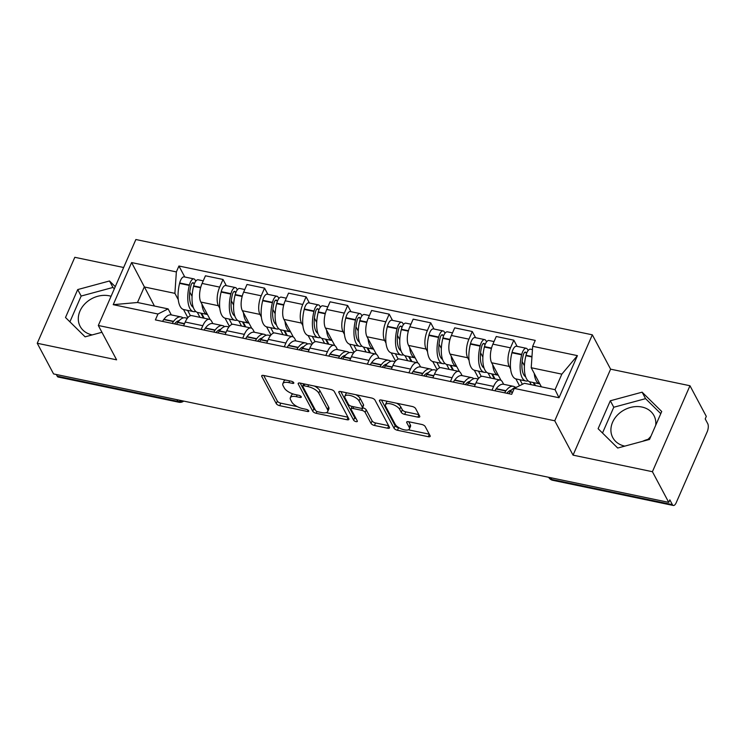 <?xml version="1.0" encoding="UTF-8"?>
<svg xmlns="http://www.w3.org/2000/svg" width="745" height="745" viewBox="0 0 745 745"><rect width="100%" height="100%" fill="white"/><g stroke="black" fill="none" stroke-linecap="round" stroke-linejoin="round"><path stroke-width="1.12" d="M293.754 382.688A2.058 0.838 -156.4 0 0 291.36 381.244L263.581 375.443A2.943 1.192 -156.4 0 0 261.7 375.778A2.943 1.192 -156.4 0 0 261.774 376.411L276.274 403.632A2.943 1.192 -156.4 0 0 279.692 405.68L307.462 411.482A2.058 0.838 -156.4 0 0 308.784 411.249A2.058 0.838 -156.4 0 0 308.728 410.812A2.058 0.838 -156.4 0 0 306.335 409.368L302.74 408.614A9.406 3.827 -156.4 0 1 291.798 402.03L290.597 399.767A9.406 3.827 -156.4 0 1 290.336 397.746A9.406 3.827 -156.4 0 1 296.38 396.675L299.974 397.42A2.058 0.838 -156.4 0 0 301.297 397.187A2.058 0.838 -156.4 0 0 301.241 396.75A2.058 0.838 -156.4 0 0 298.847 395.306L295.253 394.552A9.406 3.827 -156.4 0 1 284.311 387.968L283.1 385.705A9.406 3.827 -156.4 0 1 282.849 383.684A9.406 3.827 -156.4 0 1 288.892 382.613L292.487 383.358A2.058 0.838 -156.4 0 0 293.809 383.126A2.058 0.838 -156.4 0 0 293.754 382.688M92.184 334.915A23.356 18.979 152 0 1 80.143 326.357A23.356 18.979 152 0 1 84.725 303.997A23.356 18.979 152 0 1 109.291 295.821A23.356 18.979 152 0 1 111.07 296.277M642.656 441.291A23.356 18.979 152 0 1 647.908 439.401M624.794 446.125A23.356 18.979 152 0 1 612.753 437.557A23.356 18.979 152 0 1 617.335 415.198A23.356 18.979 152 0 1 641.901 407.031A23.356 18.979 152 0 1 653.98 415.598A23.356 18.979 152 0 1 655.693 425.302M417.861 417.135A2.943 1.192 -156.4 0 0 419.752 416.8A2.943 1.192 -156.4 0 0 419.677 416.166L415.608 408.53A2.943 1.192 -156.4 0 0 412.19 406.472L381.347 400.028A2.943 1.192 -156.4 0 0 379.456 400.363A2.943 1.192 -156.4 0 0 379.531 400.996L394.031 428.217A2.943 1.192 -156.4 0 0 397.448 430.275L428.291 436.71A2.943 1.192 -156.4 0 0 430.182 436.374A2.943 1.192 -156.4 0 0 430.107 435.741L425.19 426.522A2.943 1.192 -156.4 0 0 421.772 424.464L408.567 421.707A2.943 1.192 -156.4 0 0 406.686 422.043A2.943 1.192 -156.4 0 0 406.761 422.676L409.201 427.248A7.86 3.194 -156.4 0 1 409.405 428.934A7.86 3.194 -156.4 0 1 402.654 429.381A7.86 3.194 -156.4 0 1 395.213 424.324L385.668 406.407A7.86 3.194 -156.4 0 1 385.463 404.721A7.86 3.194 -156.4 0 1 392.215 404.284A7.86 3.194 -156.4 0 1 399.655 409.331L401.248 412.32A2.943 1.192 -156.4 0 0 404.665 414.378L417.861 417.135L418.913 414.732M554.755 420.785L573.054 455.139L652.415 471.706L668.74 502.363L53.575 373.925L37.25 343.268L116.611 359.835L98.312 325.49L554.755 420.785L592.322 334.822L135.869 239.517L98.312 325.49M334.309 391.553A2.943 1.192 -156.4 0 0 330.892 389.495L300.049 383.06A2.943 1.192 -156.4 0 0 298.158 383.396A2.943 1.192 -156.4 0 0 298.242 384.02L312.732 411.24A2.943 1.192 -156.4 0 0 316.159 413.298L347.002 419.742A2.943 1.192 -156.4 0 0 348.883 419.407A2.943 1.192 -156.4 0 0 348.809 418.774L334.309 391.553M340.698 391.544L371.541 397.988A2.943 1.192 -156.4 0 1 374.959 400.046L389.458 427.257A2.943 1.192 -156.4 0 1 389.533 427.891A2.943 1.192 -156.4 0 1 387.651 428.226L374.446 425.469A2.943 1.192 -156.4 0 1 371.029 423.411L365.152 412.376A2.943 1.192 -156.4 0 0 361.725 410.318L352.972 408.483A2.943 1.192 -156.4 0 0 351.081 408.819A2.943 1.192 -156.4 0 0 351.165 409.452L357.283 420.944A2.058 0.838 -156.4 0 1 357.339 421.391A2.058 0.838 -156.4 0 1 355.57 421.502A2.058 0.838 -156.4 0 1 353.624 420.18L338.891 392.513A2.943 1.192 -156.4 0 1 338.807 391.879A2.943 1.192 -156.4 0 1 340.698 391.544M650.934 436.188A23.356 18.979 152 0 1 647.107 440.09M652.415 471.706L689.972 385.742L706.297 416.39L705.208 418.904L707.75 423.672A5.988 2.505 101.8 0 1 707.201 431.765L676.209 502.698A5.988 2.505 101.8 0 1 673.35 505.482L552.706 480.292A5.988 2.505 -78.2 0 1 551.747 479.445L672.381 504.635A5.988 2.505 101.8 0 0 673.35 505.482M123.651 267.502L74.807 257.304L37.25 343.268M689.972 385.742L610.611 369.166L592.322 334.822M668.74 502.363L669.839 499.858L672.381 504.635M176.947 399.683L177.85 401.378A5.988 2.505 -78.2 0 0 178.819 402.226L58.184 377.045A5.988 2.505 -78.2 0 1 57.216 376.197L177.85 401.378A5.988 4.861 -28 0 0 182.134 400.763M56.313 374.493L57.216 376.197M201.169 329.458L202.817 325.705A13.773 5.755 -78.2 0 1 209.401 319.307L191.828 315.638A13.773 5.755 101.8 0 0 185.235 322.036L183.596 325.788M219.812 308.356L218.415 305.72A13.773 5.755 -78.2 0 1 219.673 287.104L202.1 283.435A13.773 5.755 101.8 0 0 200.833 302.051L210.202 319.633M202.1 283.435L205.443 275.79L223.016 279.459L226.322 285.67M209.401 319.307A13.773 5.755 -78.2 0 1 211.627 321.263L212.856 323.581A22.75 9.499 -78.2 0 0 205.443 327.986L205.248 328.238A7.562 3.157 -78.2 0 0 204.177 330.091M219.673 287.104L223.016 279.459M229.395 326.338L225.046 318.18M242.712 338.137L244.36 334.375A13.773 5.755 -78.2 0 1 250.944 327.986L233.371 324.317A13.773 5.755 101.8 0 0 226.778 330.706L225.139 334.468M267.865 294.34L264.559 288.138L246.986 284.469L243.643 292.115A13.773 5.755 101.8 0 0 242.376 310.73L251.745 328.303M250.944 327.986A13.773 5.755 -78.2 0 1 253.17 329.933L254.399 332.251M261.355 317.025L259.958 314.399A13.773 5.755 -78.2 0 1 261.216 295.784L264.559 288.138M270.938 335.017L266.589 326.85M284.264 346.807L285.903 343.054A13.773 5.755 -78.2 0 1 292.487 336.656L274.914 332.987A13.773 5.755 101.8 0 0 268.321 339.385L266.682 343.138M309.408 303.01L306.102 296.808L288.529 293.139L285.186 300.784A13.773 5.755 101.8 0 0 283.929 319.4L293.288 336.973M292.487 336.656A13.773 5.755 -78.2 0 1 294.713 338.612L295.951 340.931A22.75 9.499 -78.2 0 0 288.529 345.326L288.334 345.587A7.562 3.157 -78.2 0 0 287.272 347.44M302.898 325.705L301.502 323.069A13.773 5.755 -78.2 0 1 302.759 304.454L306.102 296.808M312.481 343.687L308.132 335.529M325.807 355.477L327.446 351.724A13.773 5.755 -78.2 0 1 334.03 345.326L316.457 341.657A13.773 5.755 101.8 0 0 309.864 348.055L308.225 351.808M350.951 311.689L347.645 305.487L330.072 301.818L326.729 309.454A13.773 5.755 101.8 0 0 325.472 328.07L334.831 345.652M334.03 345.326A13.773 5.755 -78.2 0 1 336.256 347.282L337.494 349.601A22.75 9.499 -78.2 0 0 330.072 354.005L329.886 354.257A7.562 3.157 -78.2 0 0 328.815 356.11M344.441 334.375L343.045 331.739A13.773 5.755 -78.2 0 1 344.311 313.124L347.645 305.487M354.024 352.366L349.675 344.199M367.35 364.156L368.989 360.403A13.773 5.755 -78.2 0 1 375.573 354.005L358 350.336A13.773 5.755 101.8 0 0 351.407 356.734L349.768 360.487M392.494 320.359L389.188 314.157L371.615 310.488L368.272 318.134A13.773 5.755 101.8 0 0 367.015 336.749L376.374 354.322M375.573 354.005A13.773 5.755 -78.2 0 1 377.799 355.961L379.037 358.28M385.994 343.045L384.588 340.418A13.773 5.755 -78.2 0 1 385.854 321.803L389.188 314.157M395.567 361.036L391.218 352.869M408.893 372.826L410.532 369.073A13.773 5.755 -78.2 0 1 417.116 362.675L399.544 359.006A13.773 5.755 101.8 0 0 392.95 365.404L391.311 369.157M434.037 329.039L430.731 322.827L413.158 319.158L409.815 326.804A13.773 5.755 101.8 0 0 408.558 345.419L417.917 363.001M417.116 362.675A13.773 5.755 -78.2 0 1 419.342 364.631L420.58 366.95M427.537 351.724L426.131 349.088A13.773 5.755 -78.2 0 1 427.397 330.473L430.731 322.827M437.11 369.706L432.761 361.548M450.436 381.505L452.075 377.752A13.773 5.755 -78.2 0 1 458.659 371.355L441.087 367.685A13.773 5.755 101.8 0 0 434.503 374.074L432.854 377.836M475.58 337.709L472.274 331.506L454.701 327.837L451.358 335.483A13.773 5.755 101.8 0 0 450.101 354.099L459.46 371.671M458.659 371.355A13.773 5.755 -78.2 0 1 460.885 373.301L462.124 375.62M469.08 360.394L467.674 357.768A13.773 5.755 -78.2 0 1 468.94 339.152L472.274 331.506M478.653 378.385L474.314 370.218M491.979 390.175L493.618 386.422A13.773 5.755 -78.2 0 1 500.212 380.024L482.63 376.355A13.773 5.755 101.8 0 0 476.046 382.753L474.397 386.506M517.123 346.388L513.817 340.176L496.245 336.507L492.901 344.153A13.773 5.755 101.8 0 0 491.644 362.768L501.003 380.341M500.212 380.024A13.773 5.755 -78.2 0 1 502.428 381.98L503.667 384.299A22.75 9.499 -78.2 0 0 496.245 388.694L496.058 388.955A7.562 3.157 -78.2 0 0 494.987 390.808M510.623 369.073L509.217 366.438A13.773 5.755 -78.2 0 1 510.483 347.822L513.817 340.176M519.516 385.761L515.857 378.898M178.269 299.676L174.898 293.353L144.279 286.955L137.49 302.498L168.109 308.886L171.313 314.912A22.75 9.499 -78.2 0 0 163.9 319.307L163.704 319.558A7.562 3.157 -78.2 0 0 162.633 321.412M187.852 317.668L183.503 309.501M154.439 306.037L131.614 262.566L176.36 271.906L174.898 293.353M168.109 308.886L157.959 314.008L113.221 304.668L131.614 262.566M532.675 346.295L577.412 355.635L559.011 397.746L514.274 388.406L524.424 383.284L555.053 389.682L561.842 374.139L531.213 367.741L532.675 346.295L535.245 340.409L178.93 266.012L176.36 271.906M157.959 314.008L155.388 319.903L511.703 394.291L514.274 388.406M115.279 286.667L109.506 280.977L77.713 289.572L65.504 317.5L85.107 336.833L101.935 332.279M573.054 455.139L610.611 369.166M661.718 411.51L642.115 392.177L610.323 400.773L598.114 428.701L617.717 448.034L649.519 439.438L661.718 411.51M531.213 367.741L541.382 386.823M184.779 276.991L178.93 266.012M113.221 304.668L137.49 302.498M555.053 389.682L559.011 397.746M561.842 374.139L577.412 355.635M114.339 288.809L112.951 287.449L81.158 296.044L69.89 321.831M112.951 287.449L109.506 280.977M81.158 296.044L77.713 289.572M660.778 413.652L645.561 398.649L613.768 407.245L602.5 433.031M645.561 398.649L642.115 392.177M613.768 407.245L610.323 400.773M285.493 380.015A9.406 3.827 -156.4 0 0 283.947 381.179L282.849 383.684M293.241 394.012A9.406 3.827 -156.4 0 0 291.435 395.241L290.336 397.746M263.702 375.471L277.363 401.117A2.943 1.192 -156.4 0 0 280.781 403.175L297.227 406.612M326.18 412.656L347.971 417.209M300.17 383.079L313.831 408.735A2.943 1.192 -156.4 0 0 315.368 410.085M304.053 385.78A2.058 0.838 -156.4 0 0 302.731 386.012A2.058 0.838 -156.4 0 0 302.787 386.45L315.507 410.337A2.058 0.838 -156.4 0 0 317.901 411.78L321.691 412.572A9.406 3.827 -156.4 0 0 327.735 411.501A9.406 3.827 -156.4 0 0 327.483 409.48L318.786 393.155A9.406 3.827 -156.4 0 0 307.843 386.562L304.053 385.78L304.807 384.048M327.735 411.501L328.834 408.996A9.406 3.827 -156.4 0 0 328.573 406.975L327.483 409.48M314.446 386.068A9.406 3.827 -156.4 0 1 319.875 390.641L328.573 406.975M388.62 425.693L375.545 422.964L374.446 425.469M362.536 407.748L362.824 407.813A2.943 1.192 -156.4 0 1 366.242 409.871L372.118 420.906A2.943 1.192 -156.4 0 0 375.545 422.964M340.819 391.572L354.722 417.675A2.058 0.838 -156.4 0 0 356.138 418.783M359.043 400.922A7.86 3.194 -156.4 0 0 351.603 395.874A7.86 3.194 -156.4 0 0 344.851 396.312A7.86 3.194 -156.4 0 0 345.065 397.998L348.427 404.312A2.943 1.192 -156.4 0 0 351.845 406.37L360.599 408.195A2.943 1.192 -156.4 0 0 362.489 407.86A2.943 1.192 -156.4 0 0 362.415 407.236L359.043 400.922L360.142 398.417A7.86 3.194 -156.4 0 0 355.831 394.701M347.105 392.885A7.86 3.194 -156.4 0 0 345.95 393.807L344.851 396.312M362.489 407.86L363.588 405.354A2.943 1.192 -156.4 0 0 363.504 404.731L362.415 407.236M360.142 398.417L363.504 404.731M396.638 403.222A7.86 3.194 -156.4 0 1 400.754 406.826L402.337 409.806A2.943 1.192 -156.4 0 0 405.764 411.864L418.839 414.602M387.596 401.332A7.86 3.194 -156.4 0 0 386.553 402.216L385.463 404.721M409.405 428.934L410.504 426.429A7.86 3.194 -156.4 0 0 410.29 424.743L409.201 427.248M408.688 421.735L410.29 424.743M381.459 400.056L395.129 425.712A2.943 1.192 -156.4 0 0 398.547 427.77L399.329 427.928M408.372 429.818L429.269 434.177M200.61 287.775L193.57 286.303A22.75 9.499 -78.2 0 0 194.1 309.268A22.75 9.499 -78.2 0 0 197.77 312.49L207.483 314.52A22.75 9.499 -78.2 0 1 203.823 311.298A22.75 9.499 -78.2 0 1 201.914 304.072M193.3 307.406A18.858 7.878 -78.2 0 1 191.26 305.124A18.858 7.878 -78.2 0 1 190.822 286.08L190.925 285.67A3.669 1.527 -78.2 0 1 193.104 282.709A3.669 1.527 -78.2 0 1 193.7 283.23L194.194 284.171M195.758 281.172L195.125 279.971A7.562 3.157 101.8 0 0 193.905 278.9A7.562 3.157 101.8 0 0 189.416 285L189.314 285.41A22.75 9.499 101.8 0 0 189.835 308.383A22.75 9.499 101.8 0 0 193.514 311.606A22.75 9.499 101.8 0 0 195.767 311.457M193.514 311.606L183.792 309.575A22.75 9.499 -78.2 0 1 180.122 306.353A22.75 9.499 -78.2 0 1 179.592 283.379L179.694 282.97A7.562 3.157 -78.2 0 1 184.183 276.87L193.905 278.9M193.57 286.303L193.672 285.884A7.562 3.157 -78.2 0 1 198.161 279.785L203.236 280.846M183.028 317.966A22.75 9.499 101.8 0 0 181.026 316.932A22.75 9.499 101.8 0 0 173.613 321.337L173.427 321.589A7.562 3.157 101.8 0 0 172.356 323.442M176.621 324.336A7.562 3.157 -78.2 0 1 177.692 322.483L177.878 322.231A22.75 9.499 -78.2 0 1 185.282 317.826L187.377 318.264M174.479 323.889A18.858 7.878 -78.2 0 1 179.145 320.695M192.871 305.99L191.623 305.729M197.313 312.369L199.958 317.333M190.459 315.731L187.61 310.376M204.214 318.227L201.588 313.291M203.515 318.078L200.88 313.142M203.636 318.106L201.001 313.17M192.07 296.398L189.77 292.068M242.153 296.445L235.113 294.973A22.75 9.499 -78.2 0 0 235.643 317.938A22.75 9.499 -78.2 0 0 239.313 321.17L249.026 323.19A22.75 9.499 -78.2 0 1 245.366 319.968A22.75 9.499 -78.2 0 1 243.457 312.742M234.843 316.076A18.858 7.878 -78.2 0 1 232.803 313.794A18.858 7.878 -78.2 0 1 232.366 294.759L232.468 294.34A3.669 1.527 -78.2 0 1 234.647 291.379A3.669 1.527 -78.2 0 1 235.243 291.9L235.737 292.841M237.301 289.842L236.668 288.641A7.562 3.157 101.8 0 0 235.448 287.57A7.562 3.157 101.8 0 0 230.959 293.67L230.857 294.089A22.75 9.499 101.8 0 0 231.388 317.053A22.75 9.499 101.8 0 0 235.057 320.276A22.75 9.499 101.8 0 0 237.31 320.127M235.057 320.276L225.335 318.245A22.75 9.499 -78.2 0 1 221.665 315.023A22.75 9.499 -78.2 0 1 221.135 292.059L221.237 291.64A7.562 3.157 -78.2 0 1 225.726 285.54L235.448 287.57M235.113 294.973L235.215 294.564A7.562 3.157 -78.2 0 1 239.704 288.464L244.779 289.516M224.571 326.645A22.75 9.499 101.8 0 0 222.569 325.612A22.75 9.499 101.8 0 0 215.156 330.007L214.97 330.268A7.562 3.157 101.8 0 0 213.899 332.121M218.164 333.006A7.562 3.157 -78.2 0 1 219.235 331.153L219.421 330.901A22.75 9.499 -78.2 0 1 226.825 326.496L228.92 326.934M216.022 332.559A18.858 7.878 -78.2 0 1 220.688 329.374M234.414 314.66L233.166 314.399M238.856 321.039L241.501 326.012M232.002 324.401L229.153 319.046M245.766 326.897L243.131 321.961M245.058 326.757L242.423 321.821M245.179 326.776L242.544 321.84M233.613 305.068L231.313 300.738M283.705 305.124L276.656 303.653A22.75 9.499 -78.2 0 0 277.187 326.617A22.75 9.499 -78.2 0 0 280.856 329.839L290.569 331.87A22.75 9.499 -78.2 0 1 286.909 328.647A22.75 9.499 -78.2 0 1 285 321.421M276.386 324.755A18.858 7.878 -78.2 0 1 274.346 322.464A18.858 7.878 -78.2 0 1 273.909 303.429L274.02 303.01A3.669 1.527 -78.2 0 1 276.19 300.058A3.669 1.527 -78.2 0 1 276.786 300.58L277.289 301.52M278.844 298.522L278.211 297.32A7.562 3.157 101.8 0 0 276.991 296.249A7.562 3.157 101.8 0 0 272.502 302.349L272.4 302.759A22.75 9.499 101.8 0 0 272.931 325.723A22.75 9.499 101.8 0 0 276.6 328.955A22.75 9.499 101.8 0 0 278.853 328.806M276.6 328.955L266.878 326.925A22.75 9.499 -78.2 0 1 263.209 323.693A22.75 9.499 -78.2 0 1 262.678 300.729L262.78 300.319A7.562 3.157 -78.2 0 1 267.269 294.219L276.991 296.249M276.656 303.653L276.767 303.234A7.562 3.157 -78.2 0 1 281.247 297.134L286.322 298.196M266.114 335.315A22.75 9.499 101.8 0 0 264.112 334.281A22.75 9.499 101.8 0 0 256.708 338.686L256.513 338.938A7.562 3.157 101.8 0 0 255.442 340.791M245.729 338.761A7.562 3.157 -78.2 0 1 246.791 336.908L246.986 336.656A22.75 9.499 -78.2 0 1 254.39 332.251L264.112 334.281M259.707 341.685A7.562 3.157 -78.2 0 1 260.778 339.832L260.964 339.571A22.75 9.499 -78.2 0 1 268.368 335.166L270.463 335.604M262.231 338.044A18.858 7.878 -78.2 0 0 257.565 341.238A18.858 7.878 101.8 0 0 257.593 341.21M275.957 323.339L274.709 323.079M280.399 329.718L283.044 334.682M273.545 333.08L270.696 327.716M287.309 335.576L284.674 330.64M286.601 335.427L283.966 330.491M286.723 335.455L284.096 330.519M275.156 313.747L272.856 309.417M325.248 313.794L318.208 312.323A22.75 9.499 -78.2 0 0 318.73 335.287A22.75 9.499 -78.2 0 0 322.399 338.519L332.112 340.54A22.75 9.499 -78.2 0 1 328.452 337.317A22.75 9.499 -78.2 0 1 326.543 330.091M317.929 333.425A18.858 7.878 -78.2 0 1 315.899 331.143A18.858 7.878 -78.2 0 1 315.461 312.108L315.563 311.689A3.669 1.527 -78.2 0 1 317.733 308.728A3.669 1.527 -78.2 0 1 318.329 309.25L318.832 310.19M320.387 307.191L319.754 305.99A7.562 3.157 101.8 0 0 318.534 304.919A7.562 3.157 101.8 0 0 314.045 311.019L313.943 311.438A22.75 9.499 101.8 0 0 314.474 334.403A22.75 9.499 101.8 0 0 318.143 337.625A22.75 9.499 101.8 0 0 320.397 337.476M318.143 337.625L308.421 335.595A22.75 9.499 -78.2 0 1 304.752 332.372A22.75 9.499 -78.2 0 1 304.221 309.408L304.323 308.989A7.562 3.157 -78.2 0 1 308.812 302.889L318.534 304.919M318.208 312.323L318.311 311.904A7.562 3.157 -78.2 0 1 322.79 305.813L327.865 306.865M307.657 343.994A22.75 9.499 101.8 0 0 305.655 342.951A22.75 9.499 101.8 0 0 298.251 347.356L298.056 347.617A7.562 3.157 101.8 0 0 296.985 349.461M301.25 350.355A7.562 3.157 -78.2 0 1 302.321 348.502L302.507 348.25A22.75 9.499 -78.2 0 1 309.911 343.845L312.006 344.283M299.108 349.908A18.858 7.878 -78.2 0 1 303.774 346.714M317.5 332.009L316.253 331.749M321.942 338.388L324.587 343.361M315.088 341.75L312.239 336.395M328.852 344.246L326.217 339.31M328.145 344.097L325.509 339.161M328.266 344.125L325.639 339.189M316.7 322.417L314.399 318.087M366.791 322.464L359.751 321.002A22.75 9.499 -78.2 0 0 360.273 343.966A22.75 9.499 -78.2 0 0 363.951 347.189L373.655 349.219A22.75 9.499 -78.2 0 1 369.995 345.997A22.75 9.499 -78.2 0 1 368.086 338.77M359.472 342.104A18.858 7.878 -78.2 0 1 357.442 339.813A18.858 7.878 -78.2 0 1 357.004 320.778L357.106 320.359A3.669 1.527 -78.2 0 1 359.276 317.407A3.669 1.527 -78.2 0 1 359.872 317.919L360.375 318.86M361.94 315.871L361.297 314.669A7.562 3.157 101.8 0 0 360.077 313.589A7.562 3.157 101.8 0 0 355.589 319.689L355.486 320.108A22.75 9.499 101.8 0 0 356.017 343.072A22.75 9.499 101.8 0 0 359.686 346.304A22.75 9.499 101.8 0 0 361.94 346.155M359.686 346.304L349.964 344.274A22.75 9.499 -78.2 0 1 346.295 341.042A22.75 9.499 -78.2 0 1 345.764 318.078L345.866 317.659A7.562 3.157 -78.2 0 1 350.355 311.568L360.077 313.589M359.751 321.002L359.854 320.583A7.562 3.157 -78.2 0 1 364.333 314.483L369.408 315.545M349.2 352.664A22.75 9.499 101.8 0 0 347.198 351.631A22.75 9.499 101.8 0 0 339.795 356.036L339.599 356.287A7.562 3.157 101.8 0 0 338.528 358.14M342.793 359.025A7.562 3.157 -78.2 0 1 343.864 357.181L344.05 356.92A22.75 9.499 -78.2 0 1 351.454 352.515L353.549 352.953M340.651 358.578A18.858 7.878 -78.2 0 1 345.317 355.393M359.043 340.679L357.796 340.418M363.486 347.068L366.13 352.031M356.632 350.42L353.782 345.065M370.395 352.925L367.76 347.99M369.688 352.776L367.062 347.84M369.809 352.804L367.183 347.868M358.243 331.097L355.942 326.766M408.335 331.143L401.294 329.672A22.75 9.499 -78.2 0 0 401.816 352.636A22.75 9.499 -78.2 0 0 405.494 355.859L415.198 357.889A22.75 9.499 -78.2 0 1 411.538 354.667A22.75 9.499 -78.2 0 1 409.629 347.44M401.015 350.774A18.858 7.878 -78.2 0 1 398.985 348.492A18.858 7.878 -78.2 0 1 398.547 329.448L398.649 329.039A3.669 1.527 -78.2 0 1 400.819 326.077A3.669 1.527 -78.2 0 1 401.415 326.599L401.918 327.539M403.483 324.541L402.84 323.339A7.562 3.157 101.8 0 0 401.62 322.268A7.562 3.157 101.8 0 0 397.132 328.368L397.029 328.778A22.75 9.499 101.8 0 0 397.56 351.752A22.75 9.499 101.8 0 0 401.229 354.974A22.75 9.499 101.8 0 0 403.483 354.825M401.229 354.974L391.507 352.944A22.75 9.499 -78.2 0 1 387.838 349.722A22.75 9.499 -78.2 0 1 387.307 326.748L387.409 326.338A7.562 3.157 -78.2 0 1 391.898 320.238L401.62 322.268M401.294 329.672L401.397 329.253A7.562 3.157 -78.2 0 1 405.876 323.153L410.951 324.215M390.743 361.344A22.75 9.499 101.8 0 0 388.741 360.301A22.75 9.499 101.8 0 0 381.338 364.705L381.142 364.957A7.562 3.157 101.8 0 0 380.08 366.81M370.358 364.78A7.562 3.157 -78.2 0 1 371.429 362.927L371.615 362.675A22.75 9.499 -78.2 0 1 379.019 358.271L388.741 360.301M384.336 367.704A7.562 3.157 -78.2 0 1 385.407 365.851L385.593 365.599A22.75 9.499 -78.2 0 1 392.997 361.195L395.092 361.632M382.204 367.257A18.858 7.878 -78.2 0 1 386.86 364.063M400.587 349.358L399.339 349.098M405.029 355.738L407.673 360.71M398.184 359.099L395.325 353.745M411.938 361.595L409.303 356.659M411.231 361.446L408.605 356.51M411.352 361.474L408.726 356.538M399.795 339.767L397.485 335.436M449.878 339.813L442.837 338.342A22.75 9.499 -78.2 0 0 443.359 361.316A22.75 9.499 -78.2 0 0 447.037 364.538L456.741 366.559A22.75 9.499 -78.2 0 1 453.081 363.337A22.75 9.499 -78.2 0 1 451.172 356.11M442.558 359.444A18.858 7.878 -78.2 0 1 440.528 357.162A18.858 7.878 -78.2 0 1 440.09 338.128L440.193 337.709A3.669 1.527 -78.2 0 1 442.362 334.747A3.669 1.527 -78.2 0 1 442.958 335.269L443.461 336.209M445.026 333.211L444.383 332.009A7.562 3.157 101.8 0 0 443.163 330.938A7.562 3.157 101.8 0 0 438.675 337.038L438.572 337.457A22.75 9.499 101.8 0 0 439.103 360.422A22.75 9.499 101.8 0 0 442.772 363.644A22.75 9.499 101.8 0 0 445.026 363.504M442.772 363.644L433.05 361.614A22.75 9.499 -78.2 0 1 429.381 358.392A22.75 9.499 -78.2 0 1 428.85 335.427L428.952 335.008A7.562 3.157 -78.2 0 1 433.441 328.908L443.163 330.938M442.837 338.342L442.94 337.932A7.562 3.157 -78.2 0 1 447.419 331.832L452.494 332.885M432.286 370.014A22.75 9.499 101.8 0 0 430.284 368.98A22.75 9.499 101.8 0 0 422.881 373.385L422.685 373.636A7.562 3.157 101.8 0 0 421.623 375.489M411.901 373.459A7.562 3.157 -78.2 0 1 412.972 371.606L413.158 371.355A22.75 9.499 -78.2 0 1 420.562 366.95L430.284 368.98M425.879 376.374A7.562 3.157 -78.2 0 1 426.95 374.521L427.136 374.269A22.75 9.499 -78.2 0 1 434.54 369.865L436.635 370.302M428.403 372.742A18.858 7.878 -78.2 0 0 423.747 375.927A18.858 7.878 101.8 0 0 423.765 375.899M442.13 358.028L440.882 357.768M446.572 364.407L449.216 369.38M439.727 367.769L436.868 362.415M453.481 370.265L450.855 365.329M452.774 370.125L450.148 365.19M452.895 370.144L450.269 365.208M441.338 348.437L439.029 344.106M491.421 348.492L484.38 347.021A22.75 9.499 -78.2 0 0 484.902 369.986A22.75 9.499 -78.2 0 0 488.58 373.208L498.284 375.238A22.75 9.499 -78.2 0 1 494.624 372.016A22.75 9.499 -78.2 0 1 492.715 364.789M484.101 368.123A18.858 7.878 -78.2 0 1 482.071 365.842A18.858 7.878 -78.2 0 1 481.633 346.798L481.736 346.388A3.669 1.527 -78.2 0 1 483.915 343.426A3.669 1.527 -78.2 0 1 484.501 343.948L485.004 344.888M486.569 341.89L485.926 340.688A7.562 3.157 101.8 0 0 484.706 339.618A7.562 3.157 101.8 0 0 480.218 345.717L480.115 346.127A22.75 9.499 101.8 0 0 480.646 369.092A22.75 9.499 101.8 0 0 484.315 372.323A22.75 9.499 101.8 0 0 486.569 372.174M484.315 372.323L474.593 370.293A22.75 9.499 -78.2 0 1 470.924 367.062A22.75 9.499 -78.2 0 1 470.393 344.097L470.505 343.687A7.562 3.157 -78.2 0 1 474.984 337.587L484.706 339.618M484.38 347.021L484.483 346.602A7.562 3.157 -78.2 0 1 488.962 340.502L494.037 341.564M473.829 378.683A22.75 9.499 101.8 0 0 471.827 377.65A22.75 9.499 101.8 0 0 464.424 382.055L464.228 382.306A7.562 3.157 101.8 0 0 463.167 384.159M453.444 382.129A7.562 3.157 -78.2 0 1 454.515 380.276L454.701 380.024A22.75 9.499 -78.2 0 1 462.105 375.62L471.827 377.65M467.422 385.053A7.562 3.157 -78.2 0 1 468.493 383.2L468.679 382.939A22.75 9.499 -78.2 0 1 476.092 378.544L478.178 378.981M469.946 381.412A18.858 7.878 -78.2 0 0 465.29 384.606A18.858 7.878 101.8 0 0 465.308 384.578M483.673 366.708L482.425 366.447M488.115 373.087L490.759 378.05M481.27 376.449L478.411 371.085M495.025 378.944L492.398 374.009M494.317 378.795L491.691 373.86M494.438 378.823L491.812 373.888M482.881 357.116L480.572 352.785M531.949 356.948L525.923 355.691A22.75 9.499 -78.2 0 0 526.454 378.656A22.75 9.499 -78.2 0 0 530.123 381.887L539.827 383.908A22.75 9.499 -78.2 0 1 536.167 380.686A22.75 9.499 -78.2 0 1 534.258 373.459M525.644 376.793A18.858 7.878 -78.2 0 1 523.614 374.512A18.858 7.878 -78.2 0 1 523.176 355.477L523.279 355.058A3.669 1.527 -78.2 0 1 525.458 352.096A3.669 1.527 -78.2 0 1 526.044 352.618L526.547 353.558M528.112 350.56L527.469 349.358A7.562 3.157 101.8 0 0 526.249 348.288A7.562 3.157 101.8 0 0 521.761 354.387L521.658 354.806A22.75 9.499 101.8 0 0 522.189 377.771A22.75 9.499 101.8 0 0 525.858 380.993A22.75 9.499 101.8 0 0 528.112 380.844M525.858 380.993L516.136 378.963A22.75 9.499 -78.2 0 1 512.467 375.741A22.75 9.499 -78.2 0 1 511.936 352.776L512.048 352.357A7.562 3.157 -78.2 0 1 516.527 346.257L526.249 348.288M525.923 355.691L526.026 355.281A7.562 3.157 -78.2 0 1 530.514 349.181L532.452 349.582M515.382 387.363A22.75 9.499 101.8 0 0 513.37 386.32A22.75 9.499 101.8 0 0 505.967 390.725L505.781 390.985A7.562 3.157 101.8 0 0 504.71 392.839M508.965 393.723A7.562 3.157 -78.2 0 1 510.036 391.87L510.223 391.619A22.75 9.499 -78.2 0 1 516.807 387.13M506.861 393.286A18.858 7.878 101.8 0 0 506.851 393.248A18.858 7.878 -78.2 0 1 511.498 390.082M525.216 375.378L523.968 375.117M529.658 381.757L531.232 384.709M522.385 384.318L519.954 379.764M535.487 385.593L533.942 382.679M534.78 385.444L533.234 382.53M534.91 385.472L533.355 382.558M524.424 365.786L522.115 361.455M468.94 339.152L451.358 335.483M427.397 330.473L409.815 326.804M385.854 321.803L368.272 318.134M344.311 313.124L326.729 309.454M302.759 304.454L285.186 300.784M261.216 295.784L243.643 292.115M510.483 347.822L492.901 344.153M509.217 366.438L491.644 362.768M467.674 357.768L450.101 354.099M452.075 377.752L434.503 374.074M426.131 349.088L408.558 345.419M410.532 369.073L392.95 365.404M384.588 340.418L367.015 336.749M368.989 360.403L351.407 356.734M343.045 331.739L325.472 328.07M327.446 351.724L309.864 348.055M301.502 323.069L283.929 319.4M285.903 343.054L268.321 339.385M259.958 314.399L242.376 310.73M244.36 334.375L226.778 330.706M218.415 305.72L200.833 302.051M202.817 325.705L185.235 322.036M493.618 386.422L476.046 382.753M550.844 477.75L551.747 479.445A5.988 4.861 -28 0 1 548.674 477.294A5.988 5.988 0 0 0 552.706 480.292M289.647 380.881L288.892 382.613M300.57 396.061L299.974 397.42M297.134 394.943L296.38 396.675M308.058 410.123L307.462 411.482M280.781 403.175L279.692 405.68M277.363 401.117L276.274 403.632M262.212 375.406L261.774 376.411M293.083 381.999L292.487 383.358M348.045 417.34L347.002 419.742M316.951 411.464L316.159 413.298M313.831 408.735L312.732 411.24M298.68 383.023L298.242 384.02M319.875 390.641L318.786 393.155M308.598 384.839L307.843 386.562M388.694 425.833L387.651 428.226M372.118 420.906L371.029 423.411M366.242 409.871L365.152 412.376M362.824 407.813L361.725 410.318M353.726 406.761L352.972 408.483M354.722 417.675L353.624 420.18M339.329 391.507L338.891 392.513M405.764 411.864L404.665 414.378M402.337 409.806L401.248 412.32M400.754 406.826L399.655 409.331M407.198 421.67L406.761 422.676M429.344 434.316L428.291 436.71M398.547 427.77L397.448 430.275M395.129 425.712L394.031 428.217M379.969 400L379.531 400.996M200.722 287.356L193.672 285.884M189.416 285L179.694 282.97M189.314 285.41L179.592 283.379M173.613 321.337L163.9 319.307M173.427 321.589L163.704 319.558M184.425 323.889L177.692 322.483M193.7 283.23L192.359 282.951M184.546 323.619L177.878 322.231M242.265 296.035L235.215 294.564M230.959 293.67L221.237 291.64M230.857 294.089L221.135 292.059M215.156 330.007L205.443 327.986M214.97 330.268L205.248 328.238M225.968 332.559L219.235 331.153M235.243 291.9L233.902 291.621M226.089 332.289L219.421 330.901M283.808 304.705L276.767 303.234M272.502 302.349L262.78 300.319M272.4 302.759L262.678 300.729M256.708 338.686L246.986 336.656M256.513 338.938L246.791 336.908M267.511 341.238L260.778 339.832M276.786 300.58L275.445 300.291M267.632 340.968L260.964 339.571M325.36 313.375L318.311 311.904M314.045 311.019L304.323 308.989M313.943 311.438L304.221 309.408M298.251 347.356L288.529 345.326M298.056 347.617L288.334 345.587M309.054 349.908L302.321 348.502M318.329 309.25L316.988 308.97M309.175 349.638L302.507 348.25M366.903 322.054L359.854 320.583M355.589 319.689L345.866 317.659M355.486 320.108L345.764 318.078M339.795 356.036L330.072 354.005M339.599 356.287L329.886 354.257M350.597 358.587L343.864 357.181M359.872 317.919L358.531 317.64M350.718 358.317L344.05 356.92M408.446 330.724L401.397 329.253M397.132 328.368L387.409 326.338M397.029 328.778L387.307 326.748M381.338 364.705L371.615 362.675M381.142 364.957L371.429 362.927M392.149 367.257L385.407 365.851M401.415 326.599L400.074 326.319M392.261 366.987L385.593 365.599M449.989 339.403L442.94 337.932M438.675 337.038L428.952 335.008M438.572 337.457L428.85 335.427M422.881 373.385L413.158 371.355M422.685 373.636L412.972 371.606M433.692 375.927L426.95 374.521M442.958 335.269L441.617 334.989M433.804 375.666L427.136 374.269M491.532 348.073L484.483 346.602M480.218 345.717L470.505 343.687M480.115 346.127L470.393 344.097M464.424 382.055L454.701 380.024M464.228 382.306L454.515 380.276M475.236 384.606L468.493 383.2M484.501 343.948L483.16 343.669M475.347 384.336L468.679 382.939M531.977 356.52L526.026 355.281M521.761 354.387L512.048 352.357M521.658 354.806L511.936 352.776M505.967 390.725L496.245 388.694M505.781 390.985L496.058 388.955M512.532 392.392L510.036 391.87M526.044 352.618L524.704 352.338M512.653 392.121L510.223 391.619M178.819 402.226A5.988 5.988 0 0 0 183.717 401.099M303.69 383.815L302.731 386.012M352.134 406.425L351.081 408.819M181.026 316.932L171.303 314.902M222.569 325.612L212.847 323.581M305.655 342.951L295.933 340.921M347.198 351.631L337.476 349.601M513.37 386.32L503.648 384.299"/></g></svg>
